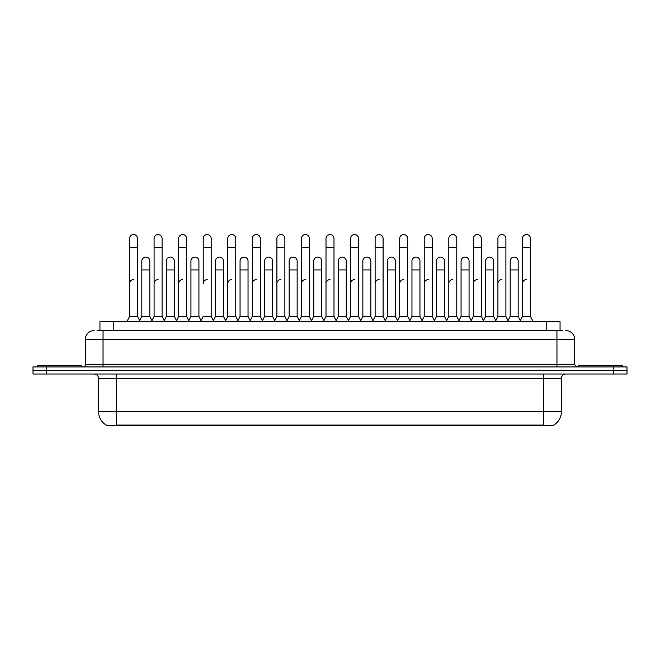 <?xml version="1.0" encoding="UTF-8"?>
<svg xmlns="http://www.w3.org/2000/svg" width="660" height="660" viewBox="0 0 660 660"><rect width="100%" height="100%" fill="white"/><g stroke="black" fill="none" stroke-linecap="round" stroke-linejoin="round"><path stroke-width="0.99" d="M99.941 330.577L99.941 321.709L560.059 321.709L560.059 330.577M553.856 425.007L553.856 425.436L106.144 425.436L106.144 425.007M106.276 425.081A15.518 15.518 0 0 1 98.604 411.7L116.333 411.7L116.333 425.081L543.667 425.081L543.667 411.7L561.396 411.7L561.396 378.452A4.43 4.43 0 0 1 565.826 374.022M98.604 411.7L98.604 378.452C98.34 375.754 96.863 374.278 94.174 374.022M553.723 425.081A15.518 15.518 0 0 0 561.396 411.7M627 374.022L627 370.474L33 370.474L33 374.022L46.299 374.022L46.299 370.474L33 370.474L33 366.927L46.299 366.927L46.299 370.474L627 370.474L627 374.022L46.299 374.022M97.482 330.577L562.724 330.577M97.276 330.577L103.043 330.577L103.043 339.438L85.305 339.438L85.305 364.708A2.219 2.219 0 0 1 83.094 366.927M94.174 330.577A8.869 8.869 0 0 0 85.305 339.438M565.826 330.577A8.869 8.869 0 0 1 574.695 339.438L574.695 364.708L576.906 366.927M627 366.927L627 370.474L627 366.927L46.299 366.927M126.885 321.709L129.55 316.387L137.527 316.387L140.184 321.709M137.527 316.387L137.527 238.549A3.993 3.993 0 0 0 133.535 234.564A3.993 3.993 0 0 1 133.79 234.572M129.55 316.387L129.55 247.417L137.527 247.417M129.55 247.417L129.55 238.549A3.993 3.993 0 0 1 133.535 234.564M139.673 320.694L141.826 316.387L149.804 316.387L151.957 320.694L154.102 316.387L162.088 316.387L164.744 321.709M149.804 316.387L149.804 261.071A3.993 3.993 0 0 0 146.066 257.087A3.993 3.993 0 0 1 149.804 261.071M141.826 316.387L141.826 269.932L149.804 269.932M141.826 269.932L141.826 261.071A3.993 3.993 0 0 1 146.066 257.087M129.55 283.585A3.993 3.993 0 0 1 133.535 279.601M189.304 321.709L186.64 316.387L178.662 316.387L176.517 320.694L174.364 316.387L166.386 316.387L164.233 320.694L162.088 316.387L162.088 247.417L154.102 247.417L154.102 316.387L151.445 321.709M154.102 247.417L154.102 238.549A3.993 3.993 0 0 1 158.342 234.572A3.993 3.993 0 0 1 162.088 238.549L162.088 247.417M201.069 320.694L198.924 316.387L190.938 316.387L188.793 320.694L186.64 316.387L186.64 247.417L178.662 247.417L178.662 316.387L176.005 321.709M178.662 247.417L178.662 238.549A3.993 3.993 0 0 1 182.902 234.572A3.993 3.993 0 0 1 186.64 238.549L186.64 247.417M200.557 321.709L203.222 316.387L211.2 316.387L213.857 321.709M211.2 316.387L211.2 238.549A3.993 3.993 0 0 0 207.207 234.564A3.993 3.993 0 0 1 207.463 234.572M207.207 279.601A3.993 3.993 0 0 0 203.222 283.585L203.222 247.417L211.2 247.417M203.222 247.417L203.222 238.549A3.993 3.993 0 0 1 207.207 234.564M225.118 321.709L227.782 316.387L235.76 316.387L238.417 321.709M235.76 316.387L235.76 238.549A3.993 3.993 0 0 0 231.767 234.564A3.993 3.993 0 0 1 232.015 234.572M213.353 320.694L215.498 316.387L223.476 316.387L225.629 320.694L227.782 316.387L227.782 247.417L235.76 247.417M227.782 247.417L227.782 238.549A3.993 3.993 0 0 1 231.767 234.564M174.364 316.387L174.364 261.071A3.993 3.993 0 0 0 170.626 257.087A3.993 3.993 0 0 1 174.364 261.071M166.386 316.387L166.386 269.932L174.364 269.932M166.386 269.932L166.386 261.071A3.993 3.993 0 0 1 170.626 257.087M198.924 316.387L198.924 261.071A3.993 3.993 0 0 0 195.179 257.087A3.993 3.993 0 0 1 198.924 261.071M190.938 316.387L190.938 269.932L198.924 269.932M190.938 269.932L190.938 261.071A3.993 3.993 0 0 1 195.179 257.087M223.476 316.387L223.476 261.071A3.993 3.993 0 0 0 219.739 257.087A3.993 3.993 0 0 1 223.476 261.071M215.498 316.387L215.498 269.932L223.476 269.932M215.498 269.932L215.498 261.071A3.993 3.993 0 0 1 219.739 257.087M154.102 283.585A3.993 3.993 0 0 1 158.095 279.601M186.64 316.387L186.64 283.585M178.662 316.387L178.662 283.585A3.993 3.993 0 0 1 182.655 279.601M227.782 316.387L227.782 283.585A3.993 3.993 0 0 1 231.767 279.601M252.334 283.585A3.993 3.993 0 0 1 256.327 279.601M274.238 321.709L276.895 316.387L284.873 316.387L284.873 283.585M276.895 283.585A3.993 3.993 0 0 1 280.888 279.601M301.455 283.585A3.993 3.993 0 0 1 305.44 279.601M336.649 321.709L333.993 316.387L326.007 316.387L326.007 283.585A3.993 3.993 0 0 1 330 279.601M372.974 320.694L370.829 316.387L362.843 316.387L360.698 320.694L358.545 316.387L350.567 316.387L348.422 320.694L346.269 316.387L346.269 261.071A3.993 3.993 0 0 0 342.532 257.087A3.993 3.993 0 0 1 346.269 261.071M350.567 283.585A3.993 3.993 0 0 1 354.56 279.601M375.127 283.585A3.993 3.993 0 0 1 379.112 279.601M397.023 321.709L399.688 316.387L407.665 316.387L407.665 283.585M399.688 283.585A3.993 3.993 0 0 1 403.673 279.601M428.233 279.601A3.993 3.993 0 0 0 424.24 283.585L424.24 316.387L432.217 316.387L434.371 320.694L436.524 316.387L444.502 316.387L446.647 320.694L448.8 316.387L456.778 316.387L458.931 320.694L461.076 316.387L469.062 316.387L471.207 320.694L473.36 316.387L481.338 316.387L483.483 320.694L485.636 316.387L493.614 316.387L495.767 320.694L497.912 316.387L505.898 316.387L508.043 320.694L510.196 316.387L518.174 316.387L520.327 320.694L522.472 316.387L530.45 316.387L533.115 321.709L530.45 316.387L530.45 238.549A3.993 3.993 0 0 0 526.465 234.564A3.993 3.993 0 0 1 526.713 234.572M448.8 283.585A3.993 3.993 0 0 1 452.793 279.601M473.36 283.585A3.993 3.993 0 0 1 477.345 279.601M497.912 283.585A3.993 3.993 0 0 1 501.905 279.601M522.472 283.585A3.993 3.993 0 0 1 526.465 279.601M81.757 366.927L81.757 365.599L37.43 365.599L37.43 366.927M622.57 366.927L622.57 365.599L578.242 365.599L578.242 366.927M249.678 321.709L252.334 316.387L260.312 316.387L262.977 321.709M260.312 316.387L260.312 238.549A3.993 3.993 0 0 0 256.327 234.564A3.993 3.993 0 0 1 256.575 234.572M252.334 316.387L252.334 247.417L260.312 247.417M252.334 247.417L252.334 238.549A3.993 3.993 0 0 1 256.327 234.564M276.895 316.387L276.895 247.417L284.873 247.417L284.873 316.387L287.537 321.709M276.895 247.417L276.895 238.549A3.993 3.993 0 0 1 281.135 234.572A3.993 3.993 0 0 1 284.873 238.549L284.873 247.417M298.79 321.709L301.455 316.387L309.433 316.387L312.089 321.709M309.433 316.387L309.433 238.549A3.993 3.993 0 0 0 305.44 234.564A3.993 3.993 0 0 1 305.695 234.572M301.455 316.387L301.455 247.417L309.433 247.417M301.455 247.417L301.455 238.549A3.993 3.993 0 0 1 305.44 234.564M237.905 320.694L240.059 316.387L248.036 316.387L250.189 320.694M248.036 316.387L248.036 261.071A3.993 3.993 0 0 0 244.299 257.087A3.993 3.993 0 0 1 248.036 261.071M240.059 316.387L240.059 269.932L248.036 269.932M240.059 269.932L240.059 261.071A3.993 3.993 0 0 1 244.299 257.087M262.465 320.694L264.619 316.387L272.596 316.387L274.741 320.694M272.596 316.387L272.596 261.071A3.993 3.993 0 0 0 268.859 257.087A3.993 3.993 0 0 1 272.596 261.071M264.619 316.387L264.619 269.932L272.596 269.932M264.619 269.932L264.619 261.071A3.993 3.993 0 0 1 268.859 257.087M287.026 320.694L289.171 316.387L297.157 316.387L299.302 320.694M297.157 316.387L297.157 261.071A3.993 3.993 0 0 0 293.411 257.087A3.993 3.993 0 0 1 297.157 261.071M289.171 316.387L289.171 269.932L297.157 269.932M289.171 269.932L289.171 261.071A3.993 3.993 0 0 1 293.411 257.087M333.993 316.387L333.993 247.417L326.007 247.417L326.007 316.387L323.35 321.709M326.007 247.417L326.007 238.549A3.993 3.993 0 0 1 330.248 234.572A3.993 3.993 0 0 1 333.993 238.549L333.993 247.417M361.21 321.709L358.545 316.387L358.545 247.417L350.567 247.417L350.567 316.387L347.911 321.709M350.567 247.417L350.567 238.549A3.993 3.993 0 0 1 354.808 234.572A3.993 3.993 0 0 1 358.545 238.549L358.545 247.417M372.463 321.709L375.127 316.387L383.105 316.387L385.762 321.709M383.105 316.387L383.105 238.549A3.993 3.993 0 0 0 379.112 234.564A3.993 3.993 0 0 1 379.368 234.572M375.127 316.387L375.127 247.417L383.105 247.417M375.127 247.417L375.127 238.549A3.993 3.993 0 0 1 379.112 234.564M399.688 316.387L399.688 247.417L407.665 247.417L407.665 316.387L410.322 321.709M399.688 247.417L399.688 238.549A3.993 3.993 0 0 1 403.928 234.572A3.993 3.993 0 0 1 407.665 238.549L407.665 247.417M434.882 321.709L432.217 316.387L432.217 247.417L424.24 247.417L424.24 316.387L421.583 321.709M424.24 247.417L424.24 238.549A3.993 3.993 0 0 1 428.48 234.572A3.993 3.993 0 0 1 432.217 238.549L432.217 247.417M311.578 320.694L313.731 316.387L321.709 316.387L323.862 320.694M321.709 316.387L321.709 261.071A3.993 3.993 0 0 0 317.971 257.087A3.993 3.993 0 0 1 321.709 261.071M313.731 316.387L313.731 269.932L321.709 269.932M313.731 269.932L313.731 261.071A3.993 3.993 0 0 1 317.971 257.087M336.138 320.694L338.291 316.387L346.269 316.387M338.291 316.387L338.291 269.932L346.269 269.932M338.291 269.932L338.291 261.071A3.993 3.993 0 0 1 342.532 257.087M370.829 316.387L370.829 261.071A3.993 3.993 0 0 0 367.084 257.087A3.993 3.993 0 0 1 370.829 261.071M362.843 316.387L362.843 269.932L370.829 269.932M362.843 269.932L362.843 261.071A3.993 3.993 0 0 1 367.084 257.087M385.258 320.694L387.403 316.387L395.381 316.387L397.534 320.694M395.381 316.387L395.381 261.071A3.993 3.993 0 0 0 391.644 257.087A3.993 3.993 0 0 1 395.381 261.071M387.403 316.387L387.403 269.932L395.381 269.932M387.403 269.932L387.403 261.071A3.993 3.993 0 0 1 391.644 257.087M409.81 320.694L411.964 316.387L419.941 316.387L422.095 320.694M419.941 316.387L419.941 261.071A3.993 3.993 0 0 0 416.204 257.087A3.993 3.993 0 0 1 419.941 261.071M411.964 316.387L411.964 269.932L419.941 269.932M411.964 269.932L411.964 261.071A3.993 3.993 0 0 1 416.204 257.087M459.442 321.709L456.778 316.387L456.778 247.417L448.8 247.417L448.8 316.387L446.143 321.709M448.8 247.417L448.8 238.549A3.993 3.993 0 0 1 453.04 234.572A3.993 3.993 0 0 1 456.778 238.549L456.778 247.417M483.994 321.709L481.338 316.387L481.338 247.417L473.36 247.417L473.36 316.387L470.695 321.709M473.36 247.417L473.36 238.549A3.993 3.993 0 0 1 477.601 234.572A3.993 3.993 0 0 1 481.338 238.549L481.338 247.417M508.555 321.709L505.898 316.387L505.898 247.417L497.912 247.417L497.912 316.387L495.256 321.709M497.912 247.417L497.912 238.549A3.993 3.993 0 0 1 502.153 234.572A3.993 3.993 0 0 1 505.898 238.549L505.898 247.417M530.45 247.417L522.472 247.417L522.472 316.387L519.816 321.709M522.472 247.417L522.472 238.549A3.993 3.993 0 0 1 526.465 234.564M444.502 316.387L444.502 261.071A3.993 3.993 0 0 0 440.764 257.087A3.993 3.993 0 0 1 444.502 261.071M436.524 316.387L436.524 269.932L444.502 269.932M436.524 269.932L436.524 261.071A3.993 3.993 0 0 1 440.764 257.087M469.062 316.387L469.062 261.071A3.993 3.993 0 0 0 465.316 257.087A3.993 3.993 0 0 1 469.062 261.071M461.076 316.387L461.076 269.932L469.062 269.932M461.076 269.932L461.076 261.071A3.993 3.993 0 0 1 465.316 257.087M493.614 316.387L493.614 261.071A3.993 3.993 0 0 0 489.877 257.087A3.993 3.993 0 0 1 493.614 261.071M485.636 316.387L485.636 269.932L493.614 269.932M485.636 269.932L485.636 261.071A3.993 3.993 0 0 1 489.877 257.087M518.174 316.387L518.174 261.071A3.993 3.993 0 0 0 514.437 257.087A3.993 3.993 0 0 1 518.174 261.071M510.196 316.387L510.196 269.932L518.174 269.932M510.196 269.932L510.196 261.071A3.993 3.993 0 0 1 514.437 257.087M541.893 425.436L541.893 425.007M118.107 425.436L118.107 425.007M113.239 330.577L113.239 321.709M546.76 330.577L546.76 321.709M543.667 374.022L543.667 378.452L98.604 378.452M561.396 378.452L543.667 378.452L543.667 411.7L116.333 411.7L116.333 374.022M613.701 374.022L613.701 366.927M103.043 366.927L103.043 364.708L574.695 364.708M85.305 364.708L103.043 364.708L103.043 339.438L556.957 339.438L556.957 366.927M574.695 339.438L556.957 339.438L556.957 330.577"/></g></svg>
